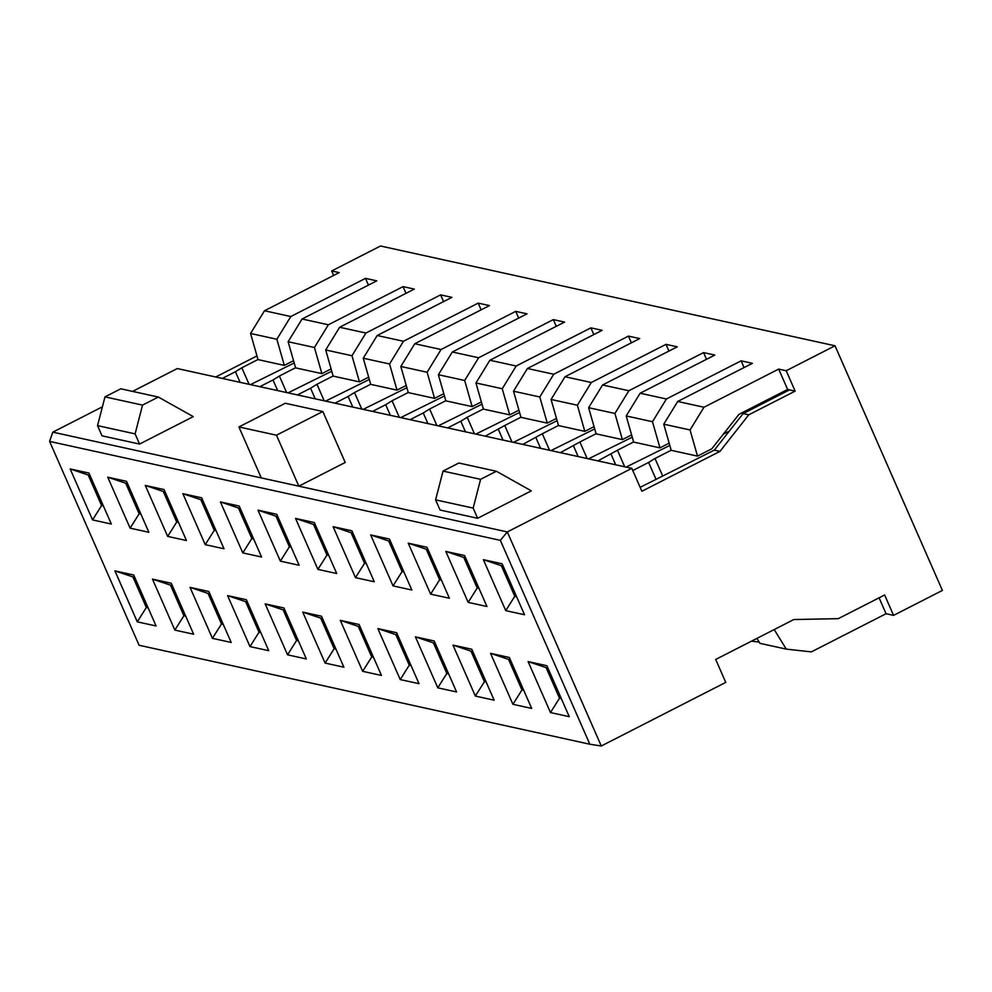 <?xml version="1.0" encoding="UTF-8"?>
<svg xmlns="http://www.w3.org/2000/svg" width="992" height="992" viewBox="0 0 992 992"><rect width="100%" height="100%" fill="white"/><g stroke="black" fill="none" stroke-linecap="round" stroke-linejoin="round"><path stroke-width="1.49" d="M601.276 745.996L725.76 682.384L715.691 659.457L793.811 619.541L838.277 618.661L884.628 594.989L893.581 615.375L942.4 590.426L835.016 345.786L786.197 370.735L795.138 391.121L748.786 414.805L719.981 451.36L641.874 491.263L631.805 468.336L507.309 531.935L601.276 745.996L589.831 744.223L139.091 645.259L49.6 441.403L500.352 540.355L589.831 744.223M322.846 411.506L276.47 435.203L298.84 486.167L261.28 477.921L238.911 426.957L285.287 403.26L322.846 411.506L345.216 462.47L298.84 486.167L507.309 531.935L500.352 540.355M547.894 668.013L546.096 667.616L559.525 698.194L561.323 698.591M560.852 697.525L559.525 698.194L550.473 712.554L569.259 716.683L546.89 665.719L528.104 661.59L546.096 667.616M503.155 566.085L501.357 565.688L514.774 596.266L516.572 596.663M516.1 595.584L514.774 596.266L505.734 610.626L524.52 614.742L502.138 563.778L483.364 559.662L501.357 565.688M528.104 661.59L550.473 712.554M483.364 559.662L505.734 610.626M663.76 424.192L690.048 429.958L703.985 407.241L677.697 401.475L663.76 424.192L671.212 450.331L697.512 456.109L690.048 429.958M786.197 370.735L778.683 369.086L787.636 389.472L795.138 391.121M879.086 597.816L886.067 613.726L811.369 651.88L786.259 649.115L759.959 643.349L756.921 638.402M886.067 613.726L893.581 615.375M677.697 401.475L752.382 363.308L741.123 360.84L744.074 367.561M778.683 369.086L703.985 407.241M697.512 456.109L711.797 448.806L738.966 414.334L787.636 389.472M789.508 389.881L743.157 413.565L748.786 414.805M743.157 413.565L714.339 450.12L719.981 451.36M671.187 450.219L655.005 458.49L662.631 475.862M640.15 487.345L714.339 450.12M655.997 479.248L648.619 462.433L632.772 470.543M655.005 458.49L648.619 462.433M723.317 434.186L729.318 431.123M786.259 649.115L774.219 629.56M669.823 445.433L626.101 467.083M751.465 641.179L759.14 642.022M633.628 441.973L617.446 450.244L624.7 466.773M596.056 433.727L579.874 441.998L587.14 458.527M588.541 458.837L632.251 437.187M520.936 417.235L504.754 425.506L512.008 442.035M513.422 442.345L557.132 420.695M558.496 425.481L542.314 433.752L549.568 450.281M550.982 450.591L594.692 428.941M475.85 434.099L519.572 412.449M593.824 334.577L590.872 327.856L516.175 366.011L502.237 388.728L509.702 414.867L518.915 410.167M513.509 391.208L539.797 396.974L547.262 423.113L520.974 417.347L513.509 391.208L527.446 368.491L602.144 330.324L590.872 327.856M539.797 396.974L553.734 374.257L527.446 368.491M631.383 342.823L628.432 336.102L553.734 374.257M547.262 423.113L556.475 418.413M551.068 399.454L577.369 405.22L584.821 431.359L558.533 425.593L551.068 399.454L565.006 376.737L639.704 338.57L628.432 336.102M577.369 405.22L591.294 382.503L565.006 376.737M668.943 351.069L665.992 344.348L591.294 382.503M584.821 431.359L594.047 426.659M588.628 407.7L614.928 413.466L622.381 439.617L596.093 433.839L588.628 407.7L602.566 384.983L677.263 346.816L665.992 344.348M614.928 413.466L628.866 390.749L602.566 384.983M706.502 359.315L703.551 352.594L628.866 390.749M622.381 439.617L631.606 434.905M626.2 415.946L652.488 421.712L659.953 447.863L633.652 442.085L626.2 415.946L640.125 393.229L714.823 355.062L703.551 352.594M652.488 421.712L666.426 398.995L640.125 393.229M741.123 360.84L666.426 398.995M659.953 447.863L669.166 443.151M485.249 436.158L504.754 425.506M503.031 440.064L498.368 429.449M522.809 444.404L542.314 433.752M540.59 448.31L535.928 437.695M560.368 452.65L579.874 441.998M578.15 456.556L573.5 445.941M597.928 460.896L617.446 450.244M615.71 464.802L611.06 454.187M486.948 606.496L464.578 555.532L445.805 551.416L468.174 602.38L486.948 606.496M479.012 588.417L477.214 588.02L468.174 602.38M478.541 587.338L477.214 588.02L463.797 557.442L445.805 551.416M463.797 557.442L465.595 557.839M531.7 708.437L509.33 657.46L490.544 653.344L512.914 704.308L531.7 708.437M523.764 690.345L521.966 689.948L512.914 704.308M523.292 689.279L521.966 689.948L508.536 659.37L490.544 653.344M508.536 659.37L510.334 659.767M494.14 700.191L471.758 649.214L452.984 645.098L475.354 696.062L494.14 700.191M486.192 682.099L484.394 681.702L475.354 696.062M485.72 681.033L484.394 681.702L470.977 651.124L452.984 645.098M470.977 651.124L472.775 651.521M449.388 598.25L427.019 547.286L408.233 543.17L430.615 594.134L449.388 598.25M441.452 580.171L439.654 579.774L430.615 594.134M440.981 579.092L439.654 579.774L426.225 549.196L408.233 543.17M426.225 549.196L428.023 549.593M374.269 581.758L351.9 530.794L333.114 526.678L355.483 577.642L374.269 581.758M366.321 563.679L364.535 563.282L355.483 577.642M365.862 562.6L364.535 563.282L351.106 532.704L333.114 526.678M351.106 532.704L352.904 533.101M419.008 683.686L396.639 632.722L377.853 628.606L400.235 679.57L419.008 683.686M411.072 665.607L409.274 665.21L400.235 679.57M410.601 664.541L409.274 665.21L395.858 634.632L377.853 628.606M395.858 634.632L397.643 635.029M456.568 691.945L434.198 640.968L415.425 636.852L437.794 687.816L456.568 691.945M448.632 673.853L446.834 673.456L437.794 687.816M448.161 672.787L446.834 673.456L433.417 642.878L415.425 636.852M433.417 642.878L435.215 643.275M411.829 590.004L389.459 539.04L370.673 534.924L393.043 585.888L411.829 590.004M403.893 571.925L402.095 571.528L393.043 585.888M403.422 570.846L402.095 571.528L388.666 540.95L370.673 534.924M388.666 540.95L390.464 541.347M381.449 675.44L359.079 624.476L340.293 620.36L362.663 671.324L381.449 675.44M336.71 573.512L314.328 522.548L295.554 518.432L317.924 569.396L336.71 573.512M477.636 518.283L440.076 510.037L435.6 499.844L443.04 471.088L458.837 463.016L496.397 471.262L531.34 490.854L477.636 518.283L473.159 508.09L435.6 499.844M496.397 471.262L480.599 479.334L473.159 508.09M480.599 479.334L443.04 471.088M261.28 477.921L52.812 432.152L49.6 441.403M201.649 497.81L224.018 548.774L205.232 544.658L182.863 493.681L201.649 497.81M246.388 599.738L268.758 650.702L249.984 646.586L227.602 595.622L246.388 599.738M126.517 481.318L148.887 532.282L130.113 528.153L107.744 477.189L126.517 481.318M171.269 583.246L193.638 634.21L174.852 630.094L152.483 579.13L171.269 583.246M208.828 591.492L231.198 642.456L212.412 638.34L190.042 587.376L208.828 591.492M164.077 489.564L186.459 540.528L167.673 536.399L145.303 485.435L164.077 489.564M88.958 473.072L111.327 524.036L92.554 519.907L70.172 468.943L88.958 473.072M133.697 575L156.079 625.964L137.293 621.848L114.923 570.884L133.697 575M239.208 506.056L261.578 557.02L242.792 552.904L220.422 501.927L239.208 506.056M283.948 607.984L306.33 658.948L287.544 654.832L265.174 603.868L283.948 607.984M321.52 616.23L343.889 667.194L325.103 663.078L302.734 612.114L321.52 616.23M276.768 514.302L299.138 565.266L280.364 561.15L257.982 510.173L276.768 514.302M333.659 275.429L331.688 270.952L380.506 246.004L835.016 345.786M331.688 270.952L339.202 272.602L264.504 310.756L290.805 316.535L365.502 278.368L376.762 280.848L302.076 319.002L328.364 324.781L403.062 286.626L414.321 289.094L339.636 327.261L365.924 333.027L440.622 294.872L451.893 297.34L377.196 335.507L403.484 341.273L478.181 303.118L489.453 305.586L414.755 343.753L441.056 349.519L515.741 311.364L527.012 313.832L452.315 351.999L478.615 357.765L553.313 319.61L564.572 322.078L489.887 360.245L516.175 366.011M489.887 360.245L475.949 382.962L502.237 388.728M132.581 391.394L177.295 368.553L631.805 468.336M102.399 406.819L52.812 432.152M161.907 399.044L162.576 399.429M158.336 397.048L193.279 416.628L139.574 444.069L102.015 435.823L97.538 425.63L104.978 396.874L120.776 388.802L158.336 397.048L142.538 405.12L135.098 433.876L139.574 444.069M215.735 376.985L256.978 355.917M483.377 408.989L467.195 417.26L474.449 433.789M370.686 384.251L354.504 392.522L361.758 409.051M363.171 409.361L406.881 387.711M288.04 392.869L331.762 371.219M295.566 367.759L279.384 376.03L286.638 392.559M333.126 376.005L316.944 384.276L324.198 400.805M325.612 401.115L369.322 379.465M258.007 359.513L241.825 367.784L249.079 384.313M250.48 384.623L294.202 362.973M408.245 392.497L392.063 400.768L399.317 417.297M400.731 417.607L444.441 395.957M438.29 425.853L482.013 404.203M445.817 400.743L429.635 409.014L436.889 425.543M250.567 333.473L276.867 339.252L284.32 365.391L258.032 359.625L250.567 333.473L264.504 310.756M276.867 339.252L290.805 316.535M368.454 285.101L365.502 278.368M284.32 365.391L293.545 360.679M288.139 341.719L314.427 347.498L321.892 373.637L295.591 367.871L288.139 341.719L302.076 319.002M314.427 347.498L328.364 324.781M406.013 293.347L403.062 286.626M321.892 373.637L331.105 368.925M325.698 349.965L351.986 355.744L359.451 381.883L333.151 376.117L325.698 349.965L339.636 327.261M351.986 355.744L365.924 333.027M443.573 301.593L440.622 294.872M359.451 381.883L368.664 377.171M363.258 358.211L389.558 363.99L397.011 390.129L370.723 384.363L363.258 358.211L377.196 335.507M389.558 363.99L403.484 341.273M481.132 309.839L478.181 303.118M397.011 390.129L406.236 385.417M400.818 366.47L427.118 372.236L434.57 398.375L408.282 392.609L400.818 366.47L414.755 343.753M427.118 372.236L441.056 349.519M518.692 318.085L515.741 311.364M434.57 398.375L443.796 393.663M438.39 374.716L464.678 380.482L472.142 406.621L445.842 400.855L438.39 374.716L452.315 351.999M464.678 380.482L478.615 357.765M556.264 326.331L553.313 319.61M472.142 406.621L481.356 401.921M509.702 414.867L483.402 409.101L475.949 382.962M427.899 423.572L423.249 412.957L410.118 419.666M423.249 412.957L429.635 409.014M390.34 415.326L385.69 404.711L372.558 411.42M385.69 404.711L392.063 400.768M352.78 407.08L348.118 396.465L334.998 403.174M348.118 396.465L354.504 392.522M315.22 398.834L310.558 388.219L297.439 394.928M310.558 388.219L316.944 384.276M277.648 390.588L272.998 379.973L259.867 386.682M272.998 379.973L279.384 376.03M240.089 382.342L235.439 371.727L222.307 378.436M235.439 371.727L241.825 367.784M465.471 431.818L460.809 421.203L447.69 427.912M460.809 421.203L467.195 417.26M135.098 433.876L97.538 425.63M276.47 435.203L238.911 426.957M104.978 396.874L142.538 405.12M373.513 657.361L371.715 656.964L362.663 671.324M373.042 656.282L371.715 656.964L358.286 626.386L340.293 620.36M358.286 626.386L360.084 626.783M328.761 555.433L326.963 555.036L317.924 569.396M328.29 554.354L326.963 555.036L313.546 524.458L295.554 518.432M313.546 524.458L315.344 524.855M216.082 530.695L214.284 530.298L205.232 544.658M215.611 529.616L214.284 530.298L200.855 499.72L182.863 493.681M200.855 499.72L202.653 500.104M260.822 632.623L259.024 632.226L249.984 646.586M260.35 631.544L259.024 632.226L245.607 601.648L227.602 595.622M245.607 601.648L247.405 602.045M140.951 514.191L139.153 513.806L130.113 528.153M140.48 513.124L139.153 513.806L125.736 483.228L107.744 477.189M125.736 483.228L127.534 483.612M185.702 616.131L183.904 615.734L174.852 630.094M185.231 615.052L183.904 615.734L170.475 585.156L152.483 579.13M170.475 585.156L172.273 585.553M223.262 624.377L221.464 623.98L212.412 638.34M222.791 623.298L221.464 623.98L208.035 593.402L190.042 587.376M208.035 593.402L209.833 593.799M178.51 522.437L176.725 522.052L167.673 536.399M178.039 521.37L176.725 522.052L163.296 491.474L145.303 485.435M163.296 491.474L165.094 491.858M103.391 505.945L101.593 505.56L92.554 519.907M102.92 504.878L101.593 505.56L88.176 474.982L70.172 468.943M88.176 474.982L89.962 475.366M148.13 607.885L146.345 607.488L137.293 621.848M147.659 606.806L146.345 607.488L132.916 576.91L114.923 570.884M132.916 576.91L134.714 577.307M253.642 538.941L251.844 538.544L242.792 552.904M253.171 537.862L251.844 538.544L238.415 507.966L220.422 501.927M238.415 507.966L240.213 508.35M298.381 640.869L296.583 640.472L287.544 654.832M297.91 639.79L296.583 640.472L283.166 609.894L265.174 603.868M283.166 609.894L284.964 610.291M335.941 649.115L334.155 648.718L325.103 663.078M335.482 648.036L334.155 648.718L320.726 618.14L302.734 612.114M320.726 618.14L322.524 618.537M291.202 547.187L289.404 546.79L280.364 561.15M290.73 546.108L289.404 546.79L275.987 516.212L257.982 510.173M275.987 516.212L277.785 516.609"/></g></svg>
